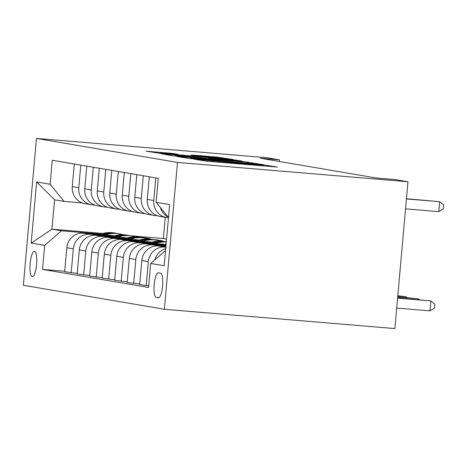 <?xml version="1.0" encoding="UTF-8"?>
<svg xmlns="http://www.w3.org/2000/svg" width="467" height="467" viewBox="0 0 467 467"><rect width="100%" height="100%" fill="white"/><g stroke="black" fill="none" stroke-linecap="round" stroke-linejoin="round"><path stroke-width="0.7" d="M193.548 159.06L206.776 161.22L277.567 167.081L263.686 164.933L260.872 165.09L248.497 164.11L193.548 159.06M32.235 276.709A12.755 3.234 -85.2 0 0 32.305 276.715A12.755 3.234 -85.2 0 0 36.584 264.415A12.755 3.234 -85.2 0 0 34.505 251.31A12.755 3.234 -85.2 0 0 34.435 251.299A12.755 3.234 -85.2 0 0 30.157 263.598A12.755 3.234 -85.2 0 0 32.235 276.709M172.796 153.456L146.089 151.197L162.551 153.684L233.342 159.551L216.875 157.064L190.962 154.956L196.041 155.832L221.212 158.109L225.252 158.646L217.453 158.161L163.765 153.579L159.72 153.048L177.88 154.332L172.796 153.456L172.749 153.964M177.478 162.434L407.977 181.733L395.473 179.602L376.268 177.997L260.247 158.237L279.459 159.848L266.955 157.718L36.455 138.425L177.478 162.434L164.372 309.282L23.35 285.267L36.455 138.425M179.532 156.579L176.742 156.427L188.329 158.401L193.081 158.885L263.873 164.746L247.411 162.259L179.532 156.579L179.503 156.9M173.064 155.803L161.477 153.83L164.267 153.976L232.14 159.661L241.976 161.022L211.539 158.535L208.621 158.354L212.036 158.943L248.864 162.189L173.064 155.803M160.59 273.183L158.389 272.81A12.352 3.135 -85.2 0 0 158.319 272.798A12.352 3.135 -85.2 0 0 154.18 284.718A12.352 3.135 -85.2 0 0 156.194 297.415L158.395 297.788A12.352 3.135 -85.2 0 0 158.459 297.794A12.352 3.135 -85.2 0 0 162.604 285.88A12.352 3.135 -85.2 0 0 160.59 273.183M168.499 217.517L156.153 202.322L158.295 178.306L52.275 160.257L50.132 184.267L64.084 201.429L54.581 199.812L51.96 229.18L61.463 230.797L100.516 234.066M156.153 202.322L169.655 204.616L164.197 265.741L150.695 263.441L165.557 250.522M64.715 271.251L42.538 269.395L148.553 287.45L150.695 263.441M42.538 269.395L44.68 245.385L31.178 243.085L36.63 181.967L50.132 184.267M407.977 181.733L394.872 328.575L164.372 309.282M279.307 161.483L279.459 159.848M165.26 217.313L163.368 238.503L166.579 239.051M163.368 238.503L130.953 235.788M102.711 233.424L51.96 229.18L31.178 243.085M140.456 237.411L144.058 237.709L144.029 238.018M145.967 238.392L150.059 238.73L144.058 237.709M77.218 273.382L64.674 271.771L66.816 247.755A15.942 15.417 -80.3 0 1 83.599 233.167L114.462 235.753M71.171 272.874L73.313 248.864A15.942 15.417 -80.3 0 1 90.096 234.276L113.02 236.197M152.96 239.536L156.562 239.84L156.533 240.149M158.465 240.517L162.563 240.861L156.562 239.84M89.722 275.512L77.172 273.895L79.314 249.886A15.942 15.417 -80.3 0 1 96.097 235.298L126.966 237.884M83.675 275.005L85.817 250.995A15.942 15.417 -80.3 0 1 102.6 236.407L125.518 238.322M165.458 241.667L166.34 241.743M102.22 277.643L89.676 276.026L91.818 252.017A15.942 15.417 -80.3 0 1 108.601 237.429L139.47 240.009M96.179 277.135L98.321 253.126A15.942 15.417 -80.3 0 1 115.104 238.532L138.022 240.452M114.724 279.768L102.18 278.157L104.322 254.147A15.942 15.417 -80.3 0 1 121.105 239.553L151.968 242.139M108.677 279.266L110.819 255.251A15.942 15.417 -80.3 0 1 127.602 240.663L150.526 242.583M127.228 281.899L114.678 280.288L116.82 256.272A15.942 15.417 -80.3 0 1 133.603 241.684L164.472 244.27M121.181 281.391L123.323 257.381A15.942 15.417 -80.3 0 1 140.106 242.793L163.024 244.708M139.732 284.029L127.182 282.412L129.324 258.403A15.942 15.417 -80.3 0 1 146.107 243.815L166.007 245.479M133.685 283.522L135.827 259.512A15.942 15.417 -80.3 0 1 152.61 244.918L165.954 246.039M148.693 285.862L139.686 284.543L141.828 260.533A15.942 15.417 -80.3 0 1 158.611 245.946L165.908 246.553M146.183 285.652L148.325 261.637A15.942 15.417 -80.3 0 1 165.114 247.049L165.861 247.113M168.482 217.745L167.735 217.68A15.942 15.417 -80.3 0 1 166.474 217.523A15.942 15.417 -80.3 0 1 153.783 200.518L155.803 177.886M157.391 215.731L155.231 215.55A15.942 15.417 -80.3 0 1 153.97 215.392A15.942 15.417 -80.3 0 1 141.279 198.387L143.299 175.755M144.893 213.606L142.727 213.425A15.942 15.417 -80.3 0 1 141.466 213.261A15.942 15.417 -80.3 0 1 128.781 196.263L130.801 173.625M132.389 211.475L130.223 211.294A15.942 15.417 -80.3 0 1 128.968 211.137A15.942 15.417 -80.3 0 1 116.277 194.132L118.297 171.494M119.885 209.344L117.725 209.163A15.942 15.417 -80.3 0 1 116.464 209.006A15.942 15.417 -80.3 0 1 103.773 192.001L105.793 169.369M107.387 207.22L105.221 207.039A15.942 15.417 -80.3 0 1 103.96 206.875A15.942 15.417 -80.3 0 1 91.269 189.876L93.295 167.239M94.883 205.089L92.717 204.908A15.942 15.417 -80.3 0 1 91.462 204.744A15.942 15.417 -80.3 0 1 78.771 187.746L80.791 165.108M82.379 202.958L64.084 201.429M168.178 217.114A15.942 15.417 -80.3 0 1 160.339 207.476M154.828 259.845A15.942 15.417 -80.3 0 1 165.727 248.602M166.474 217.523L159.971 216.414A15.942 15.417 -80.3 0 1 147.28 199.409L149.3 176.777M153.97 215.392L147.467 214.283A15.942 15.417 -80.3 0 1 134.782 197.284L136.802 174.646M141.466 213.261L134.969 212.158A15.942 15.417 -80.3 0 1 122.278 195.153L124.298 172.521M128.968 211.137L122.465 210.027A15.942 15.417 -80.3 0 1 109.774 193.023L111.794 170.391M116.464 209.006L109.961 207.897A15.942 15.417 -80.3 0 1 97.27 190.898L99.296 168.26M103.96 206.875L97.463 205.772A15.942 15.417 -80.3 0 1 84.772 188.767L86.792 166.129M91.462 204.744L84.959 203.641A15.942 15.417 -80.3 0 1 72.268 186.637L74.288 164.005M61.463 230.797L44.68 245.385M36.63 181.967L54.581 199.812M192.527 158.663L257.475 164.11L200.028 158.891L190.705 158.313L192.515 158.838M182.971 156.141L175.178 155.663L179.217 156.194L206.881 158.535L182.971 156.141M396.699 308.074L429.932 310.853L430.819 300.929L397.604 297.934M397.586 298.15L430.819 300.929L434.795 304.198L434.438 308.167L429.932 310.853M405.554 208.854L438.787 211.633L439.669 201.709L406.442 198.93M438.787 211.633L443.294 208.947L443.65 204.978L439.669 201.709L406.459 198.714M397.686 297.076L418.315 298.804L397.703 296.86M418.239 299.662L418.315 298.804L419.489 299.767M397.779 296.002L405.811 296.673L397.796 295.786M405.735 297.532L405.811 296.673L406.985 297.637M161.851 245.134A30.489 29.485 -80.3 0 1 166.153 243.856M165.54 245.444A30.489 29.485 -80.3 0 1 166.024 245.274M166.077 244.673A30.489 29.485 99.7 0 0 164.11 245.321M155.318 243.5A30.489 29.485 -80.3 0 1 166.316 241.988M149.347 243.003A30.489 29.485 -80.3 0 1 164.448 241.497L166.334 241.818A30.489 29.485 99.7 0 0 151.606 243.19M153.042 243.313A30.489 29.485 -80.3 0 1 166.328 241.842M142.814 241.375A30.489 29.485 -80.3 0 1 156.947 240.219A30.489 29.485 -80.3 0 1 160.66 241.106M136.843 240.873A30.489 29.485 -80.3 0 1 151.95 239.367L153.847 239.688A30.489 29.485 99.7 0 0 139.102 241.065M140.538 241.182A30.489 29.485 -80.3 0 1 155.05 239.892L156.947 240.219M154.449 239.799A30.489 29.485 99.7 0 0 153.847 239.688M130.316 239.244A30.489 29.485 -80.3 0 1 144.449 238.088A30.489 29.485 -80.3 0 1 148.156 238.981M124.345 238.742A30.489 29.485 -80.3 0 1 139.446 237.236L141.349 237.563A30.489 29.485 99.7 0 0 126.604 238.935M128.034 239.051A30.489 29.485 -80.3 0 1 142.546 237.767L144.449 238.088M141.945 237.668A30.489 29.485 99.7 0 0 141.349 237.563M117.812 237.113A30.489 29.485 -80.3 0 1 131.945 235.958A30.489 29.485 -80.3 0 1 135.652 236.851M111.841 236.617A30.489 29.485 -80.3 0 1 126.942 235.111L128.845 235.432A30.489 29.485 99.7 0 0 114.1 236.804M115.536 236.927A30.489 29.485 -80.3 0 1 130.042 235.637L131.945 235.958M129.441 235.543A30.489 29.485 99.7 0 0 128.845 235.432M105.308 234.989A30.489 29.485 -80.3 0 1 119.441 233.833A30.489 29.485 -80.3 0 1 123.148 234.72M99.337 234.487A30.489 29.485 -80.3 0 1 114.444 232.98L116.341 233.302A30.489 29.485 99.7 0 0 101.596 234.673M103.032 234.796A30.489 29.485 -80.3 0 1 117.544 233.506L119.441 233.833M116.943 233.412A30.489 29.485 99.7 0 0 116.341 233.302M83.599 233.167L90.096 234.276M96.097 235.298L102.6 236.407M108.601 237.429L115.104 238.532M121.105 239.553L127.602 240.663M133.603 241.684L140.106 242.793M146.107 243.815L152.61 244.918M158.611 245.946L165.114 247.049M141.828 260.533L148.325 261.637M147.28 199.409L153.783 200.518M129.324 258.403L135.827 259.512M134.782 197.284L141.279 198.387M116.82 256.272L123.323 257.381M122.278 195.153L128.781 196.263M104.322 254.147L110.819 255.251M109.774 193.023L116.277 194.132M91.818 252.017L98.321 253.126M97.27 190.898L103.773 192.001M79.314 249.886L85.817 250.995M84.772 188.767L91.269 189.876M66.816 247.755L73.313 248.864M72.268 186.637L78.771 187.746M159.025 297.648L156.194 297.415M198.183 160.082L198.224 159.632M213.378 161.769L213.431 161.173M219.035 162.242L219.087 161.646M231.854 163.316L231.941 162.335M233.214 163.432L233.29 162.569M248.444 164.705L248.497 164.11M254.101 165.178L254.153 164.582M266.92 166.252L267.007 165.271M196.835 159.848L196.87 159.399M247.352 162.895L247.411 162.259M252.104 163.374L252.162 162.744M164.238 154.303L164.267 153.976M232.087 160.257L232.14 159.661M236.851 160.654L236.897 160.146M208.702 158.873L208.749 158.389M193.846 155.458L193.875 155.137M216.822 157.677L216.875 157.064M221.574 158.15L221.627 157.542M148.973 151.699L149.002 151.378M167.992 153.567L168.044 152.972M228.345 163.024L228.416 162.224M263.411 165.96L263.481 165.16M190.67 158.669L190.705 158.313M208.58 158.862L208.621 158.354M175.143 156.042L175.178 155.663M159.691 153.421L159.72 153.048"/></g></svg>

